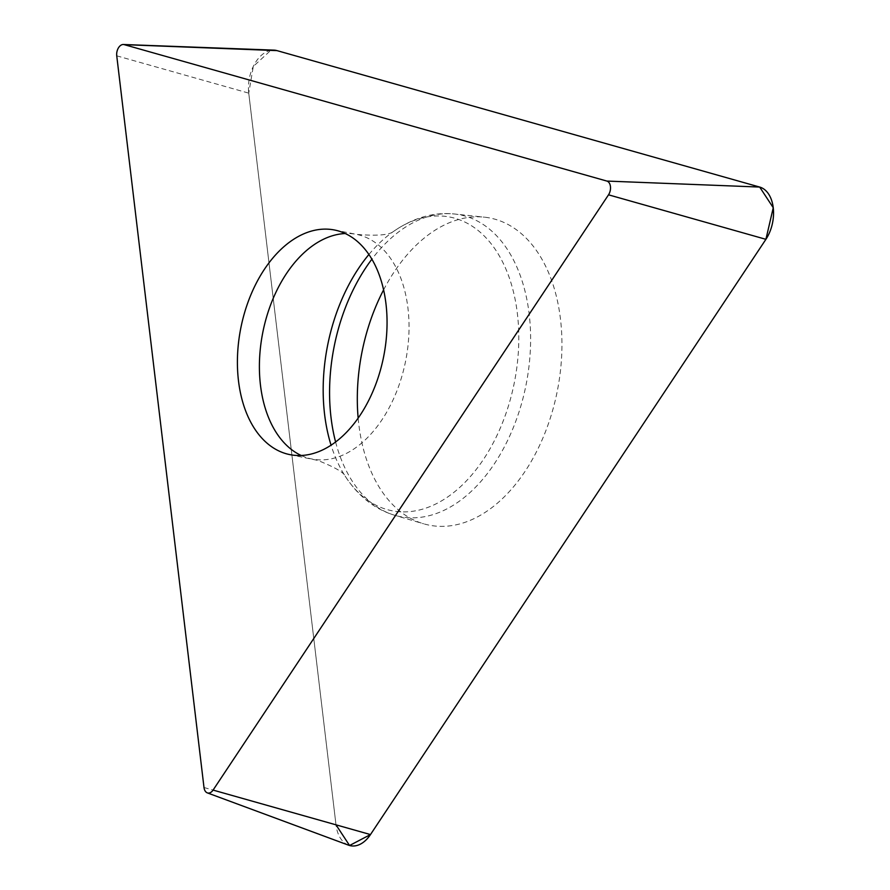 <?xml version="1.0" encoding="UTF-8"?>
<svg xmlns="http://www.w3.org/2000/svg" width="890" height="890" viewBox="0 0 890 890"><rect width="100%" height="100%" fill="white"/><g stroke="black" fill="none" stroke-linecap="round" stroke-linejoin="round"><path stroke-width="0.67" stroke-dasharray="4.45 3.34" d="M348.569 845.177A32.463 20.648 101.2 0 1 335.997 824.83L248.744 93.139A32.463 20.648 101.2 0 1 273.897 50.129M383.612 289.851A156.551 99.58 101.2 0 1 484.438 217.171A156.551 99.58 101.2 0 1 557.418 390.443A156.551 99.58 101.2 0 1 424.241 523.965A156.551 99.58 101.2 0 1 423.562 523.776A156.551 99.58 101.2 0 1 358.147 418.089M203.999 787.517L335.997 824.83L248.744 93.139L253.305 66.439L270.749 50.374M116.746 55.825L248.744 93.139M335.597 441.963A153.825 97.844 -78.8 0 0 394.659 515.254A153.825 97.844 -78.8 0 0 395.327 515.455A153.825 97.844 -78.8 0 0 524.433 392.39A153.825 97.844 -78.8 0 0 464.88 216.003A153.825 97.844 -78.8 0 0 454.478 214.001A153.825 97.844 -78.8 0 0 371.898 259.168M368.916 254.473A149.665 95.197 101.2 0 1 393.046 231.767A149.665 95.197 101.2 0 1 454.823 218.239A149.665 95.197 101.2 0 1 512.774 389.865A149.665 95.197 101.2 0 1 387.15 509.592A149.665 95.197 101.2 0 1 344.675 475.371A149.665 95.197 101.2 0 1 331.058 445.167M301.187 455.48A114.499 72.835 -78.8 0 0 308.329 458.139A114.499 72.835 -78.8 0 0 311.923 458.995A114.499 72.835 -78.8 0 0 405.651 360.873A114.499 72.835 -78.8 0 0 356.512 234.382A114.499 72.835 -78.8 0 0 345.253 233.536M289.929 454.634L317.73 460.397C334.64 467.161 343.807 472.412 345.198 476.15L344.675 475.371C357.869 495.93 374.523 509.225 394.659 515.254L423.562 523.776M334.529 230.009L356.512 234.382C377.193 236.084 389.631 235.038 393.825 231.244L393.046 231.767C413.094 217.805 433.564 211.876 454.478 214.001L484.438 217.171"/><path stroke-width="1.33" d="M286.346 453.778A114.499 72.835 101.2 0 1 241.379 325.306A114.499 72.835 101.2 0 1 334.529 230.009A114.499 72.835 101.2 0 1 383.668 356.512A114.499 72.835 101.2 0 1 289.929 454.634A114.499 72.835 101.2 0 1 286.346 453.778M606.88 181.071L124.188 44.633A8.544 5.44 -78.8 0 0 123.365 44.5A8.544 5.44 -78.8 0 0 116.746 55.825L203.999 787.517A8.544 5.44 -78.8 0 0 207.303 792.868A8.544 5.44 -78.8 0 0 213.077 790.086L608.515 194.821A8.544 5.44 -78.8 0 0 606.88 181.071L759.682 187.056A32.463 20.648 101.2 0 1 765.912 239.321L370.474 834.575A32.463 20.648 101.2 0 1 348.569 845.177L207.303 792.868M123.365 44.5L273.897 50.129A32.463 20.648 101.2 0 1 276.99 50.619L759.682 187.056M358.147 418.089A156.551 99.58 101.2 0 1 383.612 289.851M270.749 50.374L276.99 50.619L759.682 187.056L773.254 207.726L765.912 239.321L370.474 834.575L349.57 845.5L335.997 824.83M213.077 790.086L370.474 834.575M765.912 239.321L608.515 194.821M276.99 50.619L124.188 44.633M371.898 259.168A153.825 97.844 -78.8 0 0 335.597 441.963M345.253 233.536A114.499 72.835 -78.8 0 0 262.784 332.504A114.499 72.835 -78.8 0 0 301.187 455.48M331.058 445.167A149.665 95.197 101.2 0 1 368.916 254.473"/></g></svg>
